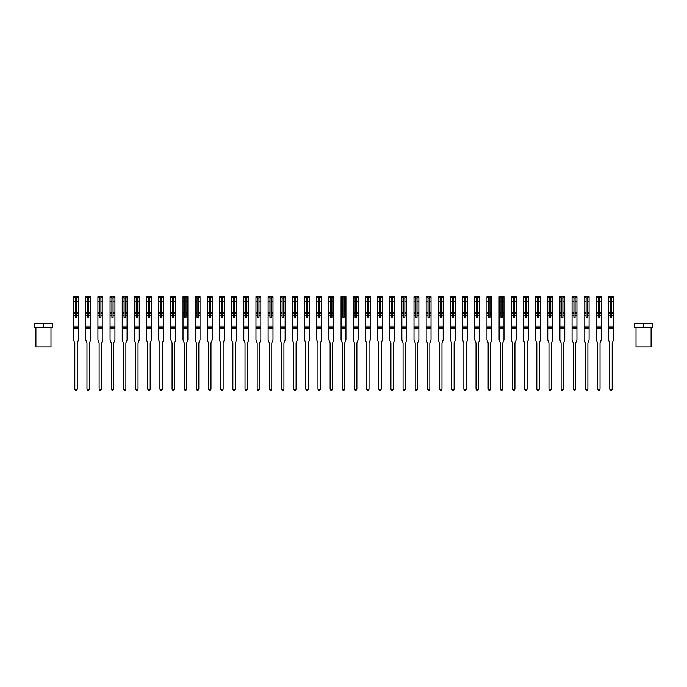 <?xml version="1.0" encoding="UTF-8"?>
<svg xmlns="http://www.w3.org/2000/svg" width="687" height="687" viewBox="0 0 687 687"><rect width="100%" height="100%" fill="white"/><g stroke="black" fill="none" stroke-linecap="round" stroke-linejoin="round"><path stroke-width="1.03" d="M76.609 312.954L76.609 296.69L75.441 296.69L75.441 297.737L73.595 297.737L73.595 296.569L78.438 296.569L78.455 312.954L76.609 312.954L76.609 317.291A0.584 0.584 0 0 1 76.025 317.875A0.584 0.584 0 0 1 75.441 317.291L75.441 312.954L73.595 312.954L73.595 340.048L74.737 342.89A0.97 0.97 0 0 1 74.814 343.26L74.814 389.168L77.245 389.168L77.245 343.26A0.97 0.97 0 0 1 77.313 342.89L78.455 340.048L78.455 328.18L73.595 328.18M73.595 297.737L73.595 312.954M78.455 312.954L78.455 328.18M75.441 297.737L75.441 312.954M75.441 298.089L76.609 298.089M77.245 389.168L76.515 390.431L75.544 390.431L74.814 389.168M88.769 312.954L88.769 296.69L87.601 296.69L87.601 297.737L85.755 297.737L85.755 296.569L90.59 296.569L90.615 312.954L88.769 312.954L88.769 317.291A0.584 0.584 0 0 1 88.185 317.875A0.584 0.584 0 0 1 87.601 317.291L87.601 312.954L85.755 312.954L85.755 340.048L86.897 342.89A0.97 0.97 0 0 1 86.966 343.26L86.966 389.168L89.404 389.168L89.404 343.26A0.97 0.97 0 0 1 89.473 342.89L90.615 340.048L90.615 328.18L85.755 328.18M85.755 297.737L85.755 312.954M90.615 312.954L90.615 328.18M87.601 297.737L87.601 312.954M87.601 298.089L88.769 298.089M89.404 389.168L88.675 390.431L87.696 390.431L86.966 389.168M100.929 312.954L100.929 296.69L99.761 296.69L99.761 297.737L97.915 297.737L97.915 296.569L102.775 296.569L102.775 312.954L100.929 312.954L100.929 317.291A0.584 0.584 0 0 1 100.345 317.875A0.584 0.584 0 0 1 99.761 317.291L99.761 312.954L97.915 312.954L97.915 340.048L99.057 342.89A0.97 0.97 0 0 1 99.126 343.26L99.126 389.168L101.556 389.168L101.556 343.26A0.97 0.97 0 0 1 101.633 342.89L102.775 340.048L102.775 328.18L97.915 328.18M97.915 297.737L97.915 312.954M102.775 312.954L102.775 328.18M99.761 297.737L99.761 312.954M99.761 298.089L100.929 298.089M101.556 389.168L100.826 390.431L99.855 390.431L99.126 389.168M113.08 312.954L113.08 296.69L111.921 296.69L111.921 297.737L110.066 297.737L110.066 296.569L114.935 296.569L114.935 312.954L113.08 312.954L113.08 317.291A0.584 0.584 0 0 1 112.505 317.875A0.584 0.584 0 0 1 111.921 317.291L111.921 312.954L110.066 312.954L110.066 340.048L111.217 342.89A0.97 0.97 0 0 1 111.285 343.26L111.285 389.168L113.716 389.168L113.716 343.26A0.97 0.97 0 0 1 113.784 342.89L114.935 340.048L114.935 328.18L110.066 328.18M110.066 297.737L110.066 312.954M114.935 312.954L114.935 328.18M111.921 297.737L111.921 312.954M111.921 298.089L113.08 298.089M113.716 389.168L112.986 390.431L112.015 390.431L111.285 389.168M125.24 312.954L125.24 296.69L124.072 296.69L124.072 297.737L122.226 297.737L122.226 296.569L127.086 296.569L127.086 312.954L125.24 312.954L125.24 317.291A0.584 0.584 0 0 1 124.656 317.875A0.584 0.584 0 0 1 124.072 317.291L124.072 312.954L122.226 312.954L122.226 340.048L123.377 342.89A0.97 0.97 0 0 1 123.445 343.26L123.445 389.168L125.876 389.168L125.876 343.26A0.97 0.97 0 0 1 125.944 342.89L127.086 340.048L127.086 328.18L122.226 328.18M122.226 297.737L122.226 312.954M127.086 312.954L127.086 328.18M124.072 297.737L124.072 312.954M124.072 298.089L125.24 298.089M125.876 389.168L125.146 390.431L124.175 390.431L123.445 389.168M50.984 327.407L50.984 346.858L35.904 346.858L35.904 327.407M43.444 327.407L34.35 327.407L34.35 323.508L43.444 323.508L43.444 327.407L52.538 327.407L52.538 323.508L43.444 323.508M651.096 327.407L651.096 346.858L636.016 346.858L636.016 327.407M652.65 327.407L634.462 327.407L634.462 323.508L652.65 323.508L652.65 327.407M643.556 327.407L643.556 323.508M137.4 312.954L137.4 296.69L136.232 296.69L136.232 297.737L134.386 297.737L134.386 296.569L139.246 296.569L139.246 312.954L137.4 312.954L137.4 317.291A0.584 0.584 0 0 1 136.816 317.875A0.584 0.584 0 0 1 136.232 317.291L136.232 312.954L134.386 312.954L134.386 340.048L135.528 342.89A0.97 0.97 0 0 1 135.597 343.26L135.597 389.168L138.035 389.168L138.035 343.26A0.97 0.97 0 0 1 138.104 342.89L139.246 340.048L139.246 328.18L134.386 328.18M134.386 297.737L134.386 312.954M139.246 312.954L139.246 328.18M136.232 297.737L136.232 312.954M136.232 298.089L137.4 298.089M138.035 389.168L137.306 390.431L136.327 390.431L135.597 389.168M149.56 312.954L149.56 296.69L148.392 296.69L148.392 297.737L146.546 297.737L146.546 296.569L151.38 296.569L151.406 312.954L149.56 312.954L149.56 317.291A0.584 0.584 0 0 1 148.976 317.875A0.584 0.584 0 0 1 148.392 317.291L148.392 312.954L146.546 312.954L146.546 340.048L147.688 342.89A0.97 0.97 0 0 1 147.757 343.26L147.757 389.168L150.187 389.168L150.187 343.26A0.97 0.97 0 0 1 150.264 342.89L151.406 340.048L151.406 328.18L146.546 328.18M146.546 297.737L146.546 312.954M151.406 312.954L151.406 328.18M148.392 297.737L148.392 312.954M148.392 298.089L149.56 298.089M150.187 389.168L149.457 390.431L148.486 390.431L147.757 389.168M161.72 312.954L161.72 296.69L160.552 296.69L160.552 297.737L158.697 297.737L158.697 296.569L163.54 296.569L163.566 312.954L161.72 312.954L161.72 317.291A0.584 0.584 0 0 1 161.136 317.875A0.584 0.584 0 0 1 160.552 317.291L160.552 312.954L158.697 312.954L158.697 340.048L159.848 342.89A0.97 0.97 0 0 1 159.916 343.26L159.916 389.168L162.347 389.168L162.347 343.26A0.97 0.97 0 0 1 162.415 342.89L163.566 340.048L163.566 328.18L158.697 328.18M158.697 297.737L158.697 312.954M163.566 312.954L163.566 328.18M160.552 297.737L160.552 312.954M160.552 298.089L161.72 298.089M162.347 389.168L161.617 390.431L160.646 390.431L159.916 389.168M173.871 312.954L173.871 296.69L172.703 296.69L172.703 297.737L170.857 297.737L170.857 296.569L175.7 296.569L175.717 312.954L173.871 312.954L173.871 317.291A0.584 0.584 0 0 1 173.287 317.875A0.584 0.584 0 0 1 172.703 317.291L172.703 312.954L170.857 312.954L170.857 340.048L172.008 342.89A0.97 0.97 0 0 1 172.076 343.26L172.076 389.168L174.507 389.168L174.507 343.26A0.97 0.97 0 0 1 174.575 342.89L175.717 340.048L175.717 328.18L170.857 328.18M170.857 297.737L170.857 312.954M175.717 312.954L175.717 328.18M172.703 297.737L172.703 312.954M172.703 298.089L173.871 298.089M174.507 389.168L173.777 390.431L172.806 390.431L172.076 389.168M186.031 312.954L186.031 296.69L184.863 296.69L184.863 297.737L183.017 297.737L183.017 296.569L187.877 296.569L187.877 312.954L186.031 312.954L186.031 317.291A0.584 0.584 0 0 1 185.447 317.875A0.584 0.584 0 0 1 184.863 317.291L184.863 312.954L183.017 312.954L183.017 340.048L184.159 342.89A0.97 0.97 0 0 1 184.236 343.26L184.236 389.168L186.666 389.168L186.666 343.26A0.97 0.97 0 0 1 186.735 342.89L187.877 340.048L187.877 328.18L183.017 328.18M183.017 297.737L183.017 312.954M187.877 312.954L187.877 328.18M184.863 297.737L184.863 312.954M184.863 298.089L186.031 298.089M186.666 389.168L185.937 390.431L184.958 390.431L184.236 389.168M198.191 312.954L198.191 296.69L197.023 296.69L197.023 297.737L195.177 297.737L195.177 296.569L200.037 296.569L200.037 312.954L198.191 312.954L198.191 317.291A0.584 0.584 0 0 1 197.607 317.875A0.584 0.584 0 0 1 197.023 317.291L197.023 312.954L195.177 312.954L195.177 340.048L196.319 342.89A0.97 0.97 0 0 1 196.388 343.26L196.388 389.168L198.818 389.168L198.818 343.26A0.97 0.97 0 0 1 198.895 342.89L200.037 340.048L200.037 328.18L195.177 328.18M195.177 297.737L195.177 312.954M200.037 312.954L200.037 328.18M197.023 297.737L197.023 312.954M197.023 298.089L198.191 298.089M198.818 389.168L198.088 390.431L197.117 390.431L196.388 389.168M210.351 312.954L210.351 296.69L209.183 296.69L209.183 297.737L207.328 297.737L207.328 296.569L212.197 296.569L212.197 312.954L210.351 312.954L210.351 317.291A0.584 0.584 0 0 1 209.767 317.875A0.584 0.584 0 0 1 209.183 317.291L209.183 312.954L207.328 312.954L207.328 340.048L208.479 342.89A0.97 0.97 0 0 1 208.547 343.26L208.547 389.168L210.978 389.168L210.978 343.26A0.97 0.97 0 0 1 211.046 342.89L212.197 340.048L212.197 328.18L207.328 328.18M207.328 297.737L207.328 312.954M212.197 312.954L212.197 328.18M209.183 297.737L209.183 312.954M209.183 298.089L210.351 298.089M210.978 389.168L210.248 390.431L209.277 390.431L208.547 389.168M222.502 312.954L222.502 296.69L221.334 296.69L221.334 297.737L219.488 297.737L219.488 296.569L224.331 296.569L224.357 312.954L222.502 312.954L222.502 317.291A0.584 0.584 0 0 1 221.918 317.875A0.584 0.584 0 0 1 221.334 317.291L221.334 312.954L219.488 312.954L219.488 340.048L220.639 342.89A0.97 0.97 0 0 1 220.707 343.26L220.707 389.168L223.138 389.168L223.138 343.26A0.97 0.97 0 0 1 223.206 342.89L224.357 340.048L224.357 328.18L219.488 328.18M219.488 297.737L219.488 312.954M224.357 312.954L224.357 328.18M221.334 297.737L221.334 312.954M221.334 298.089L222.502 298.089M223.138 389.168L222.408 390.431L221.437 390.431L220.707 389.168M234.662 312.954L234.662 296.69L233.494 296.69L233.494 297.737L231.648 297.737L231.648 296.569L236.483 296.569L236.508 312.954L234.662 312.954L234.662 317.291A0.584 0.584 0 0 1 234.078 317.875A0.584 0.584 0 0 1 233.494 317.291L233.494 312.954L231.648 312.954L231.648 340.048L232.79 342.89A0.97 0.97 0 0 1 232.867 343.26L232.867 389.168L235.298 389.168L235.298 343.26A0.97 0.97 0 0 1 235.366 342.89L236.508 340.048L236.508 328.18L231.648 328.18M231.648 297.737L231.648 312.954M236.508 312.954L236.508 328.18M233.494 297.737L233.494 312.954M233.494 298.089L234.662 298.089M235.298 389.168L234.568 390.431L233.597 390.431L232.867 389.168M246.822 312.954L246.822 296.69L245.654 296.69L245.654 297.737L243.808 297.737L243.808 296.569L248.642 296.569L248.668 312.954L246.822 312.954L246.822 317.291A0.584 0.584 0 0 1 246.238 317.875A0.584 0.584 0 0 1 245.654 317.291L245.654 312.954L243.808 312.954L243.808 340.048L244.95 342.89A0.97 0.97 0 0 1 245.019 343.26L245.019 389.168L247.449 389.168L247.449 343.26A0.97 0.97 0 0 1 247.526 342.89L248.668 340.048L248.668 328.18L243.808 328.18M243.808 297.737L243.808 312.954M248.668 312.954L248.668 328.18M245.654 297.737L245.654 312.954M245.654 298.089L246.822 298.089M247.449 389.168L246.727 390.431L245.748 390.431L245.019 389.168M258.982 312.954L258.982 296.69L257.814 296.69L257.814 297.737L255.968 297.737L255.968 296.569L260.828 296.569L260.828 312.954L258.982 312.954L258.982 317.291A0.584 0.584 0 0 1 258.398 317.875A0.584 0.584 0 0 1 257.814 317.291L257.814 312.954L255.968 312.954L255.968 340.048L257.11 342.89A0.97 0.97 0 0 1 257.178 343.26L257.178 389.168L259.609 389.168L259.609 343.26A0.97 0.97 0 0 1 259.677 342.89L260.828 340.048L260.828 328.18L255.968 328.18M255.968 297.737L255.968 312.954M260.828 312.954L260.828 328.18M257.814 297.737L257.814 312.954M257.814 298.089L258.982 298.089M259.609 389.168L258.879 390.431L257.908 390.431L257.178 389.168M271.133 312.954L271.133 296.69L269.965 296.69L269.965 297.737L268.119 297.737L268.119 296.569L272.988 296.569L272.988 312.954L271.133 312.954L271.133 317.291A0.584 0.584 0 0 1 270.549 317.875A0.584 0.584 0 0 1 269.965 317.291L269.965 312.954L268.119 312.954L268.119 340.048L269.27 342.89A0.97 0.97 0 0 1 269.338 343.26L269.338 389.168L271.769 389.168L271.769 343.26A0.97 0.97 0 0 1 271.837 342.89L272.988 340.048L272.988 328.18L268.119 328.18M268.119 297.737L268.119 312.954M272.988 312.954L272.988 328.18M269.965 297.737L269.965 312.954M269.965 298.089L271.133 298.089M271.769 389.168L271.039 390.431L270.068 390.431L269.338 389.168M283.293 312.954L283.293 296.69L282.125 296.69L282.125 297.737L280.279 297.737L280.279 296.569L285.139 296.569L285.139 312.954L283.293 312.954L283.293 317.291A0.584 0.584 0 0 1 282.709 317.875A0.584 0.584 0 0 1 282.125 317.291L282.125 312.954L280.279 312.954L280.279 340.048L281.421 342.89A0.97 0.97 0 0 1 281.498 343.26L281.498 389.168L283.929 389.168L283.929 343.26A0.97 0.97 0 0 1 283.997 342.89L285.139 340.048L285.139 328.18L280.279 328.18M280.279 297.737L280.279 312.954M285.139 312.954L285.139 328.18M282.125 297.737L282.125 312.954M282.125 298.089L283.293 298.089M283.929 389.168L283.199 390.431L282.228 390.431L281.498 389.168M295.453 312.954L295.453 296.69L294.285 296.69L294.285 297.737L292.439 297.737L292.439 296.569L297.299 296.569L297.299 312.954L295.453 312.954L295.453 317.291A0.584 0.584 0 0 1 294.869 317.875A0.584 0.584 0 0 1 294.285 317.291L294.285 312.954L292.439 312.954L292.439 340.048L293.581 342.89A0.97 0.97 0 0 1 293.65 343.26L293.65 389.168L296.088 389.168L296.088 343.26A0.97 0.97 0 0 1 296.157 342.89L297.299 340.048L297.299 328.18L292.439 328.18M292.439 297.737L292.439 312.954M297.299 312.954L297.299 328.18M294.285 297.737L294.285 312.954M294.285 298.089L295.453 298.089M296.088 389.168L295.358 390.431L294.38 390.431L293.65 389.168M307.613 312.954L307.613 296.69L306.445 296.69L306.445 297.737L304.599 297.737L304.599 296.569L309.433 296.569L309.459 312.954L307.613 312.954L307.613 317.291A0.584 0.584 0 0 1 307.029 317.875A0.584 0.584 0 0 1 306.445 317.291L306.445 312.954L304.599 312.954L304.599 340.048L305.741 342.89A0.97 0.97 0 0 1 305.809 343.26L305.809 389.168L308.24 389.168L308.24 343.26A0.97 0.97 0 0 1 308.308 342.89L309.459 340.048L309.459 328.18L304.599 328.18M304.599 297.737L304.599 312.954M309.459 312.954L309.459 328.18M306.445 297.737L306.445 312.954M306.445 298.089L307.613 298.089M308.24 389.168L307.51 390.431L306.539 390.431L305.809 389.168M319.764 312.954L319.764 296.69L318.605 296.69L318.605 297.737L316.75 297.737L316.75 296.569L321.593 296.569L321.619 312.954L319.764 312.954L319.764 317.291A0.584 0.584 0 0 1 319.18 317.875A0.584 0.584 0 0 1 318.605 317.291L318.605 312.954L316.75 312.954L316.75 340.048L317.901 342.89A0.97 0.97 0 0 1 317.969 343.26L317.969 389.168L320.4 389.168L320.4 343.26A0.97 0.97 0 0 1 320.468 342.89L321.619 340.048L321.619 328.18L316.75 328.18M316.75 297.737L316.75 312.954M321.619 312.954L321.619 328.18M318.605 297.737L318.605 312.954M318.605 298.089L319.764 298.089M320.4 389.168L319.67 390.431L318.699 390.431L317.969 389.168M331.924 312.954L331.924 296.69L330.756 296.69L330.756 297.737L328.91 297.737L328.91 296.569L333.753 296.569L333.77 312.954L331.924 312.954L331.924 317.291A0.584 0.584 0 0 1 331.34 317.875A0.584 0.584 0 0 1 330.756 317.291L330.756 312.954L328.91 312.954L328.91 340.048L330.052 342.89A0.97 0.97 0 0 1 330.129 343.26L330.129 389.168L332.56 389.168L332.56 343.26A0.97 0.97 0 0 1 332.628 342.89L333.77 340.048L333.77 328.18L328.91 328.18M328.91 297.737L328.91 312.954M333.77 312.954L333.77 328.18M330.756 297.737L330.756 312.954M330.756 298.089L331.924 298.089M332.56 389.168L331.83 390.431L330.859 390.431L330.129 389.168M344.084 312.954L344.084 296.69L342.916 296.69L342.916 297.737L341.07 297.737L341.07 296.569L345.93 296.569L345.93 312.954L344.084 312.954L344.084 317.291A0.584 0.584 0 0 1 343.5 317.875A0.584 0.584 0 0 1 342.916 317.291L342.916 312.954L341.07 312.954L341.07 340.048L342.212 342.89A0.97 0.97 0 0 1 342.281 343.26L342.281 389.168L344.719 389.168L344.719 343.26A0.97 0.97 0 0 1 344.788 342.89L345.93 340.048L345.93 328.18L341.07 328.18M341.07 297.737L341.07 312.954M345.93 312.954L345.93 328.18M342.916 297.737L342.916 312.954M342.916 298.089L344.084 298.089M344.719 389.168L343.989 390.431L343.011 390.431L342.281 389.168M356.244 312.954L356.244 296.69L355.076 296.69L355.076 297.737L353.23 297.737L353.23 296.569L358.09 296.569L358.09 312.954L356.244 312.954L356.244 317.291A0.584 0.584 0 0 1 355.66 317.875A0.584 0.584 0 0 1 355.076 317.291L355.076 312.954L353.23 312.954L353.23 340.048L354.372 342.89A0.97 0.97 0 0 1 354.44 343.26L354.44 389.168L356.871 389.168L356.871 343.26A0.97 0.97 0 0 1 356.948 342.89L358.09 340.048L358.09 328.18L353.23 328.18M353.23 297.737L353.23 312.954M358.09 312.954L358.09 328.18M355.076 297.737L355.076 312.954M355.076 298.089L356.244 298.089M356.871 389.168L356.141 390.431L355.17 390.431L354.44 389.168M368.395 312.954L368.395 296.69L367.236 296.69L367.236 297.737L365.381 297.737L365.381 296.569L370.25 296.569L370.25 312.954L368.395 312.954L368.395 317.291A0.584 0.584 0 0 1 367.82 317.875A0.584 0.584 0 0 1 367.236 317.291L367.236 312.954L365.381 312.954L365.381 340.048L366.532 342.89A0.97 0.97 0 0 1 366.6 343.26L366.6 389.168L369.031 389.168L369.031 343.26A0.97 0.97 0 0 1 369.099 342.89L370.25 340.048L370.25 328.18L365.381 328.18M365.381 297.737L365.381 312.954M370.25 312.954L370.25 328.18M367.236 297.737L367.236 312.954M367.236 298.089L368.395 298.089M369.031 389.168L368.301 390.431L367.33 390.431L366.6 389.168M380.555 312.954L380.555 296.69L379.387 296.69L379.387 297.737L377.541 297.737L377.541 296.569L382.384 296.569L382.401 312.954L380.555 312.954L380.555 317.291A0.584 0.584 0 0 1 379.971 317.875A0.584 0.584 0 0 1 379.387 317.291L379.387 312.954L377.541 312.954L377.541 340.048L378.692 342.89A0.97 0.97 0 0 1 378.76 343.26L378.76 389.168L381.191 389.168L381.191 343.26A0.97 0.97 0 0 1 381.259 342.89L382.401 340.048L382.401 328.18L377.541 328.18M377.541 297.737L377.541 312.954M382.401 312.954L382.401 328.18M379.387 297.737L379.387 312.954M379.387 298.089L380.555 298.089M381.191 389.168L380.461 390.431L379.49 390.431L378.76 389.168M392.715 312.954L392.715 296.69L391.547 296.69L391.547 297.737L389.701 297.737L389.701 296.569L394.536 296.569L394.561 312.954L392.715 312.954L392.715 317.291A0.584 0.584 0 0 1 392.131 317.875A0.584 0.584 0 0 1 391.547 317.291L391.547 312.954L389.701 312.954L389.701 340.048L390.843 342.89A0.97 0.97 0 0 1 390.912 343.26L390.912 389.168L393.35 389.168L393.35 343.26A0.97 0.97 0 0 1 393.419 342.89L394.561 340.048L394.561 328.18L389.701 328.18M389.701 297.737L389.701 312.954M394.561 312.954L394.561 328.18M391.547 297.737L391.547 312.954M391.547 298.089L392.715 298.089M393.35 389.168L392.62 390.431L391.642 390.431L390.912 389.168M404.875 312.954L404.875 296.69L403.707 296.69L403.707 297.737L401.861 297.737L401.861 296.569L406.695 296.569L406.721 312.954L404.875 312.954L404.875 317.291A0.584 0.584 0 0 1 404.291 317.875A0.584 0.584 0 0 1 403.707 317.291L403.707 312.954L401.861 312.954L401.861 340.048L403.003 342.89A0.97 0.97 0 0 1 403.071 343.26L403.071 389.168L405.502 389.168L405.502 343.26A0.97 0.97 0 0 1 405.579 342.89L406.721 340.048L406.721 328.18L401.861 328.18M401.861 297.737L401.861 312.954M406.721 312.954L406.721 328.18M403.707 297.737L403.707 312.954M403.707 298.089L404.875 298.089M405.502 389.168L404.772 390.431L403.801 390.431L403.071 389.168M417.035 312.954L417.035 296.69L415.867 296.69L415.867 297.737L414.012 297.737L414.012 296.569L418.881 296.569L418.881 312.954L417.035 312.954L417.035 317.291A0.584 0.584 0 0 1 416.451 317.875A0.584 0.584 0 0 1 415.867 317.291L415.867 312.954L414.012 312.954L414.012 340.048L415.163 342.89A0.97 0.97 0 0 1 415.231 343.26L415.231 389.168L417.662 389.168L417.662 343.26A0.97 0.97 0 0 1 417.73 342.89L418.881 340.048L418.881 328.18L414.012 328.18M414.012 297.737L414.012 312.954M418.881 312.954L418.881 328.18M415.867 297.737L415.867 312.954M415.867 298.089L417.035 298.089M417.662 389.168L416.932 390.431L415.961 390.431L415.231 389.168M429.186 312.954L429.186 296.69L428.018 296.69L428.018 297.737L426.172 297.737L426.172 296.569L431.032 296.569L431.032 312.954L429.186 312.954L429.186 317.291A0.584 0.584 0 0 1 428.602 317.875A0.584 0.584 0 0 1 428.018 317.291L428.018 312.954L426.172 312.954L426.172 340.048L427.323 342.89A0.97 0.97 0 0 1 427.391 343.26L427.391 389.168L429.822 389.168L429.822 343.26A0.97 0.97 0 0 1 429.89 342.89L431.032 340.048L431.032 328.18L426.172 328.18M426.172 297.737L426.172 312.954M431.032 312.954L431.032 328.18M428.018 297.737L428.018 312.954M428.018 298.089L429.186 298.089M429.822 389.168L429.092 390.431L428.121 390.431L427.391 389.168M441.346 312.954L441.346 296.69L440.178 296.69L440.178 297.737L438.332 297.737L438.332 296.569L443.192 296.569L443.192 312.954L441.346 312.954L441.346 317.291A0.584 0.584 0 0 1 440.762 317.875A0.584 0.584 0 0 1 440.178 317.291L440.178 312.954L438.332 312.954L438.332 340.048L439.474 342.89A0.97 0.97 0 0 1 439.551 343.26L439.551 389.168L441.981 389.168L441.981 343.26A0.97 0.97 0 0 1 442.05 342.89L443.192 340.048L443.192 328.18L438.332 328.18M438.332 297.737L438.332 312.954M443.192 312.954L443.192 328.18M440.178 297.737L440.178 312.954M440.178 298.089L441.346 298.089M441.981 389.168L441.252 390.431L440.273 390.431L439.551 389.168M453.506 312.954L453.506 296.69L452.338 296.69L452.338 297.737L450.492 297.737L450.492 296.569L455.352 296.569L455.352 312.954L453.506 312.954L453.506 317.291A0.584 0.584 0 0 1 452.922 317.875A0.584 0.584 0 0 1 452.338 317.291L452.338 312.954L450.492 312.954L450.492 340.048L451.634 342.89A0.97 0.97 0 0 1 451.702 343.26L451.702 389.168L454.133 389.168L454.133 343.26A0.97 0.97 0 0 1 454.21 342.89L455.352 340.048L455.352 328.18L450.492 328.18M450.492 297.737L450.492 312.954M455.352 312.954L455.352 328.18M452.338 297.737L452.338 312.954M452.338 298.089L453.506 298.089M454.133 389.168L453.403 390.431L452.432 390.431L451.702 389.168M465.666 312.954L465.666 296.69L464.498 296.69L464.498 297.737L462.643 297.737L462.643 296.569L467.486 296.569L467.512 312.954L465.666 312.954L465.666 317.291A0.584 0.584 0 0 1 465.082 317.875A0.584 0.584 0 0 1 464.498 317.291L464.498 312.954L462.643 312.954L462.643 340.048L463.794 342.89A0.97 0.97 0 0 1 463.862 343.26L463.862 389.168L466.293 389.168L466.293 343.26A0.97 0.97 0 0 1 466.361 342.89L467.512 340.048L467.512 328.18L462.643 328.18M462.643 297.737L462.643 312.954M467.512 312.954L467.512 328.18M464.498 297.737L464.498 312.954M464.498 298.089L465.666 298.089M466.293 389.168L465.563 390.431L464.592 390.431L463.862 389.168M477.817 312.954L477.817 296.69L476.649 296.69L476.649 297.737L474.803 297.737L474.803 296.569L479.646 296.569L479.672 312.954L477.817 312.954L477.817 317.291A0.584 0.584 0 0 1 477.233 317.875A0.584 0.584 0 0 1 476.649 317.291L476.649 312.954L474.803 312.954L474.803 340.048L475.954 342.89A0.97 0.97 0 0 1 476.022 343.26L476.022 389.168L478.453 389.168L478.453 343.26A0.97 0.97 0 0 1 478.521 342.89L479.672 340.048L479.672 328.18L474.803 328.18M474.803 297.737L474.803 312.954M479.672 312.954L479.672 328.18M476.649 297.737L476.649 312.954M476.649 298.089L477.817 298.089M478.453 389.168L477.723 390.431L476.752 390.431L476.022 389.168M489.977 312.954L489.977 296.69L488.809 296.69L488.809 297.737L486.963 297.737L486.963 296.569L491.798 296.569L491.823 312.954L489.977 312.954L489.977 317.291A0.584 0.584 0 0 1 489.393 317.875A0.584 0.584 0 0 1 488.809 317.291L488.809 312.954L486.963 312.954L486.963 340.048L488.105 342.89A0.97 0.97 0 0 1 488.182 343.26L488.182 389.168L490.612 389.168L490.612 343.26A0.97 0.97 0 0 1 490.681 342.89L491.823 340.048L491.823 328.18L486.963 328.18M486.963 297.737L486.963 312.954M491.823 312.954L491.823 328.18M488.809 297.737L488.809 312.954M488.809 298.089L489.977 298.089M490.612 389.168L489.883 390.431L488.912 390.431L488.182 389.168M502.137 312.954L502.137 296.69L500.969 296.69L500.969 297.737L499.123 297.737L499.123 296.569L503.983 296.569L503.983 312.954L502.137 312.954L502.137 317.291A0.584 0.584 0 0 1 501.553 317.875A0.584 0.584 0 0 1 500.969 317.291L500.969 312.954L499.123 312.954L499.123 340.048L500.265 342.89A0.97 0.97 0 0 1 500.334 343.26L500.334 389.168L502.764 389.168L502.764 343.26A0.97 0.97 0 0 1 502.841 342.89L503.983 340.048L503.983 328.18L499.123 328.18M499.123 297.737L499.123 312.954M503.983 312.954L503.983 328.18M500.969 297.737L500.969 312.954M500.969 298.089L502.137 298.089M502.764 389.168L502.042 390.431L501.063 390.431L500.334 389.168M514.297 312.954L514.297 296.69L513.129 296.69L513.129 297.737L511.283 297.737L511.283 296.569L516.143 296.569L516.143 312.954L514.297 312.954L514.297 317.291A0.584 0.584 0 0 1 513.713 317.875A0.584 0.584 0 0 1 513.129 317.291L513.129 312.954L511.283 312.954L511.283 340.048L512.425 342.89A0.97 0.97 0 0 1 512.493 343.26L512.493 389.168L514.924 389.168L514.924 343.26A0.97 0.97 0 0 1 514.992 342.89L516.143 340.048L516.143 328.18L511.283 328.18M511.283 297.737L511.283 312.954M516.143 312.954L516.143 328.18M513.129 297.737L513.129 312.954M513.129 298.089L514.297 298.089M514.924 389.168L514.194 390.431L513.223 390.431L512.493 389.168M526.448 312.954L526.448 296.69L525.28 296.69L525.28 297.737L523.434 297.737L523.434 296.569L528.303 296.569L528.303 312.954L526.448 312.954L526.448 317.291A0.584 0.584 0 0 1 525.864 317.875A0.584 0.584 0 0 1 525.28 317.291L525.28 312.954L523.434 312.954L523.434 340.048L524.585 342.89A0.97 0.97 0 0 1 524.653 343.26L524.653 389.168L527.084 389.168L527.084 343.26A0.97 0.97 0 0 1 527.152 342.89L528.303 340.048L528.303 328.18L523.434 328.18M523.434 297.737L523.434 312.954M528.303 312.954L528.303 328.18M525.28 297.737L525.28 312.954M525.28 298.089L526.448 298.089M527.084 389.168L526.354 390.431L525.383 390.431L524.653 389.168M538.608 312.954L538.608 296.69L537.44 296.69L537.44 297.737L535.594 297.737L535.594 296.569L540.437 296.569L540.454 312.954L538.608 312.954L538.608 317.291A0.584 0.584 0 0 1 538.024 317.875A0.584 0.584 0 0 1 537.44 317.291L537.44 312.954L535.594 312.954L535.594 340.048L536.736 342.89A0.97 0.97 0 0 1 536.813 343.26L536.813 389.168L539.243 389.168L539.243 343.26A0.97 0.97 0 0 1 539.312 342.89L540.454 340.048L540.454 328.18L535.594 328.18M535.594 297.737L535.594 312.954M540.454 312.954L540.454 328.18M537.44 297.737L537.44 312.954M537.44 298.089L538.608 298.089M539.243 389.168L538.514 390.431L537.543 390.431L536.813 389.168M550.768 312.954L550.768 296.69L549.6 296.69L549.6 297.737L547.754 297.737L547.754 296.569L552.588 296.569L552.614 312.954L550.768 312.954L550.768 317.291A0.584 0.584 0 0 1 550.184 317.875A0.584 0.584 0 0 1 549.6 317.291L549.6 312.954L547.754 312.954L547.754 340.048L548.896 342.89A0.97 0.97 0 0 1 548.965 343.26L548.965 389.168L551.403 389.168L551.403 343.26A0.97 0.97 0 0 1 551.472 342.89L552.614 340.048L552.614 328.18L547.754 328.18M547.754 297.737L547.754 312.954M552.614 312.954L552.614 328.18M549.6 297.737L549.6 312.954M549.6 298.089L550.768 298.089M551.403 389.168L550.673 390.431L549.694 390.431L548.965 389.168M562.928 312.954L562.928 296.69L561.76 296.69L561.76 297.737L559.914 297.737L559.914 296.569L564.748 296.569L564.774 312.954L562.928 312.954L562.928 317.291A0.584 0.584 0 0 1 562.344 317.875A0.584 0.584 0 0 1 561.76 317.291L561.76 312.954L559.914 312.954L559.914 340.048L561.056 342.89A0.97 0.97 0 0 1 561.124 343.26L561.124 389.168L563.555 389.168L563.555 343.26A0.97 0.97 0 0 1 563.623 342.89L564.774 340.048L564.774 328.18L559.914 328.18M559.914 297.737L559.914 312.954M564.774 312.954L564.774 328.18M561.76 297.737L561.76 312.954M561.76 298.089L562.928 298.089M563.555 389.168L562.825 390.431L561.854 390.431L561.124 389.168M575.079 312.954L575.079 296.69L573.92 296.69L573.92 297.737L572.065 297.737L572.065 296.569L576.934 296.569L576.934 312.954L575.079 312.954L575.079 317.291A0.584 0.584 0 0 1 574.495 317.875A0.584 0.584 0 0 1 573.92 317.291L573.92 312.954L572.065 312.954L572.065 340.048L573.216 342.89A0.97 0.97 0 0 1 573.284 343.26L573.284 389.168L575.715 389.168L575.715 343.26A0.97 0.97 0 0 1 575.783 342.89L576.934 340.048L576.934 328.18L572.065 328.18M572.065 297.737L572.065 312.954M576.934 312.954L576.934 328.18M573.92 297.737L573.92 312.954M573.92 298.089L575.079 298.089M575.715 389.168L574.985 390.431L574.014 390.431L573.284 389.168M587.239 312.954L587.239 296.69L586.071 296.69L586.071 297.737L584.225 297.737L584.225 296.569L589.085 296.569L589.085 312.954L587.239 312.954L587.239 317.291A0.584 0.584 0 0 1 586.655 317.875A0.584 0.584 0 0 1 586.071 317.291L586.071 312.954L584.225 312.954L584.225 340.048L585.367 342.89A0.97 0.97 0 0 1 585.444 343.26L585.444 389.168L587.874 389.168L587.874 343.26A0.97 0.97 0 0 1 587.943 342.89L589.085 340.048L589.085 328.18L584.225 328.18M584.225 297.737L584.225 312.954M589.085 312.954L589.085 328.18M586.071 297.737L586.071 312.954M586.071 298.089L587.239 298.089M587.874 389.168L587.145 390.431L586.174 390.431L585.444 389.168M599.399 312.954L599.399 296.69L598.231 296.69L598.231 297.737L596.385 297.737L596.385 296.569L601.245 296.569L601.245 312.954L599.399 312.954L599.399 317.291A0.584 0.584 0 0 1 598.815 317.875A0.584 0.584 0 0 1 598.231 317.291L598.231 312.954L596.385 312.954L596.385 340.048L597.527 342.89A0.97 0.97 0 0 1 597.596 343.26L597.596 389.168L600.034 389.168L600.034 343.26A0.97 0.97 0 0 1 600.103 342.89L601.245 340.048L601.245 328.18L596.385 328.18M596.385 297.737L596.385 312.954M601.245 312.954L601.245 328.18M598.231 297.737L598.231 312.954M598.231 298.089L599.399 298.089M600.034 389.168L599.304 390.431L598.325 390.431L597.596 389.168M611.559 312.954L611.559 296.69L610.391 296.69L610.391 297.737L608.545 297.737L608.545 296.569L613.405 296.569L613.405 312.954L611.559 312.954L611.559 317.291A0.584 0.584 0 0 1 610.975 317.875A0.584 0.584 0 0 1 610.391 317.291L610.391 312.954L608.545 312.954L608.545 340.048L609.687 342.89A0.97 0.97 0 0 1 609.755 343.26L609.755 389.168L612.186 389.168L612.186 343.26A0.97 0.97 0 0 1 612.263 342.89L613.405 340.048L613.405 328.18L608.545 328.18M608.545 297.737L608.545 312.954M613.405 312.954L613.405 328.18M610.391 297.737L610.391 312.954M610.391 298.089L611.559 298.089M612.186 389.168L611.456 390.431L610.485 390.431L609.755 389.168M75.441 301.705L73.595 301.705M75.441 315.711L73.595 315.711M78.455 326.136L73.595 326.136M78.455 315.711L76.609 315.711M75.441 313.512L73.595 313.512M78.455 313.512L76.609 313.512M78.455 301.705L76.609 301.705M78.455 297.737L76.609 297.737M78.455 327.63L73.595 327.63M87.601 301.705L85.755 301.705M87.601 315.711L85.755 315.711M90.615 326.136L85.755 326.136M90.615 315.711L88.769 315.711M87.601 313.512L85.755 313.512M90.615 313.512L88.769 313.512M90.615 301.705L88.769 301.705M90.615 297.737L88.769 297.737M90.615 327.63L85.755 327.63M99.761 301.705L97.915 301.705M99.761 315.711L97.915 315.711M102.775 326.136L97.915 326.136M102.775 315.711L100.929 315.711M99.761 313.512L97.915 313.512M102.775 313.512L100.929 313.512M102.775 301.705L100.929 301.705M102.775 297.737L100.929 297.737M102.775 327.63L97.915 327.63M111.921 301.705L110.066 301.705M111.921 315.711L110.066 315.711M114.935 326.136L110.066 326.136M114.935 315.711L113.08 315.711M111.921 313.512L110.066 313.512M114.935 313.512L113.08 313.512M114.935 301.705L113.08 301.705M114.935 297.737L113.08 297.737M114.935 327.63L110.066 327.63M124.072 301.705L122.226 301.705M124.072 315.711L122.226 315.711M127.086 326.136L122.226 326.136M127.086 315.711L125.24 315.711M124.072 313.512L122.226 313.512M127.086 313.512L125.24 313.512M127.086 301.705L125.24 301.705M127.086 297.737L125.24 297.737M127.086 327.63L122.226 327.63M136.232 301.705L134.386 301.705M136.232 315.711L134.386 315.711M139.246 326.136L134.386 326.136M139.246 315.711L137.4 315.711M136.232 313.512L134.386 313.512M139.246 313.512L137.4 313.512M139.246 301.705L137.4 301.705M139.246 297.737L137.4 297.737M139.246 327.63L134.386 327.63M148.392 301.705L146.546 301.705M148.392 315.711L146.546 315.711M151.406 326.136L146.546 326.136M151.406 315.711L149.56 315.711M148.392 313.512L146.546 313.512M151.406 313.512L149.56 313.512M151.406 301.705L149.56 301.705M151.406 297.737L149.56 297.737M151.406 327.63L146.546 327.63M160.552 301.705L158.697 301.705M160.552 315.711L158.697 315.711M163.566 326.136L158.697 326.136M163.566 315.711L161.72 315.711M160.552 313.512L158.697 313.512M163.566 313.512L161.72 313.512M163.566 301.705L161.72 301.705M163.566 297.737L161.72 297.737M163.566 327.63L158.697 327.63M172.703 301.705L170.857 301.705M172.703 315.711L170.857 315.711M175.717 326.136L170.857 326.136M175.717 315.711L173.871 315.711M172.703 313.512L170.857 313.512M175.717 313.512L173.871 313.512M175.717 301.705L173.871 301.705M175.717 297.737L173.871 297.737M175.717 327.63L170.857 327.63M184.863 301.705L183.017 301.705M184.863 315.711L183.017 315.711M187.877 326.136L183.017 326.136M187.877 315.711L186.031 315.711M184.863 313.512L183.017 313.512M187.877 313.512L186.031 313.512M187.877 301.705L186.031 301.705M187.877 297.737L186.031 297.737M187.877 327.63L183.017 327.63M197.023 301.705L195.177 301.705M197.023 315.711L195.177 315.711M200.037 326.136L195.177 326.136M200.037 315.711L198.191 315.711M197.023 313.512L195.177 313.512M200.037 313.512L198.191 313.512M200.037 301.705L198.191 301.705M200.037 297.737L198.191 297.737M200.037 327.63L195.177 327.63M209.183 301.705L207.328 301.705M209.183 315.711L207.328 315.711M212.197 326.136L207.328 326.136M212.197 315.711L210.351 315.711M209.183 313.512L207.328 313.512M212.197 313.512L210.351 313.512M212.197 301.705L210.351 301.705M212.197 297.737L210.351 297.737M212.197 327.63L207.328 327.63M221.334 301.705L219.488 301.705M221.334 315.711L219.488 315.711M224.357 326.136L219.488 326.136M224.357 315.711L222.502 315.711M221.334 313.512L219.488 313.512M224.357 313.512L222.502 313.512M224.357 301.705L222.502 301.705M224.357 297.737L222.502 297.737M224.357 327.63L219.488 327.63M233.494 301.705L231.648 301.705M233.494 315.711L231.648 315.711M236.508 326.136L231.648 326.136M236.508 315.711L234.662 315.711M233.494 313.512L231.648 313.512M236.508 313.512L234.662 313.512M236.508 301.705L234.662 301.705M236.508 297.737L234.662 297.737M236.508 327.63L231.648 327.63M245.654 301.705L243.808 301.705M245.654 315.711L243.808 315.711M248.668 326.136L243.808 326.136M248.668 315.711L246.822 315.711M245.654 313.512L243.808 313.512M248.668 313.512L246.822 313.512M248.668 301.705L246.822 301.705M248.668 297.737L246.822 297.737M248.668 327.63L243.808 327.63M257.814 301.705L255.968 301.705M257.814 315.711L255.968 315.711M260.828 326.136L255.968 326.136M260.828 315.711L258.982 315.711M257.814 313.512L255.968 313.512M260.828 313.512L258.982 313.512M260.828 301.705L258.982 301.705M260.828 297.737L258.982 297.737M260.828 327.63L255.968 327.63M269.965 301.705L268.119 301.705M269.965 315.711L268.119 315.711M272.988 326.136L268.119 326.136M272.988 315.711L271.133 315.711M269.965 313.512L268.119 313.512M272.988 313.512L271.133 313.512M272.988 301.705L271.133 301.705M272.988 297.737L271.133 297.737M272.988 327.63L268.119 327.63M282.125 301.705L280.279 301.705M282.125 315.711L280.279 315.711M285.139 326.136L280.279 326.136M285.139 315.711L283.293 315.711M282.125 313.512L280.279 313.512M285.139 313.512L283.293 313.512M285.139 301.705L283.293 301.705M285.139 297.737L283.293 297.737M285.139 327.63L280.279 327.63M294.285 301.705L292.439 301.705M294.285 315.711L292.439 315.711M297.299 326.136L292.439 326.136M297.299 315.711L295.453 315.711M294.285 313.512L292.439 313.512M297.299 313.512L295.453 313.512M297.299 301.705L295.453 301.705M297.299 297.737L295.453 297.737M297.299 327.63L292.439 327.63M306.445 301.705L304.599 301.705M306.445 315.711L304.599 315.711M309.459 326.136L304.599 326.136M309.459 315.711L307.613 315.711M306.445 313.512L304.599 313.512M309.459 313.512L307.613 313.512M309.459 301.705L307.613 301.705M309.459 297.737L307.613 297.737M309.459 327.63L304.599 327.63M318.605 301.705L316.75 301.705M318.605 315.711L316.75 315.711M321.619 326.136L316.75 326.136M321.619 315.711L319.764 315.711M318.605 313.512L316.75 313.512M321.619 313.512L319.764 313.512M321.619 301.705L319.764 301.705M321.619 297.737L319.764 297.737M321.619 327.63L316.75 327.63M330.756 301.705L328.91 301.705M330.756 315.711L328.91 315.711M333.77 326.136L328.91 326.136M333.77 315.711L331.924 315.711M330.756 313.512L328.91 313.512M333.77 313.512L331.924 313.512M333.77 301.705L331.924 301.705M333.77 297.737L331.924 297.737M333.77 327.63L328.91 327.63M342.916 301.705L341.07 301.705M342.916 315.711L341.07 315.711M345.93 326.136L341.07 326.136M345.93 315.711L344.084 315.711M342.916 313.512L341.07 313.512M345.93 313.512L344.084 313.512M345.93 301.705L344.084 301.705M345.93 297.737L344.084 297.737M345.93 327.63L341.07 327.63M355.076 301.705L353.23 301.705M355.076 315.711L353.23 315.711M358.09 326.136L353.23 326.136M358.09 315.711L356.244 315.711M355.076 313.512L353.23 313.512M358.09 313.512L356.244 313.512M358.09 301.705L356.244 301.705M358.09 297.737L356.244 297.737M358.09 327.63L353.23 327.63M367.236 301.705L365.381 301.705M367.236 315.711L365.381 315.711M370.25 326.136L365.381 326.136M370.25 315.711L368.395 315.711M367.236 313.512L365.381 313.512M370.25 313.512L368.395 313.512M370.25 301.705L368.395 301.705M370.25 297.737L368.395 297.737M370.25 327.63L365.381 327.63M379.387 301.705L377.541 301.705M379.387 315.711L377.541 315.711M382.401 326.136L377.541 326.136M382.401 315.711L380.555 315.711M379.387 313.512L377.541 313.512M382.401 313.512L380.555 313.512M382.401 301.705L380.555 301.705M382.401 297.737L380.555 297.737M382.401 327.63L377.541 327.63M391.547 301.705L389.701 301.705M391.547 315.711L389.701 315.711M394.561 326.136L389.701 326.136M394.561 315.711L392.715 315.711M391.547 313.512L389.701 313.512M394.561 313.512L392.715 313.512M394.561 301.705L392.715 301.705M394.561 297.737L392.715 297.737M394.561 327.63L389.701 327.63M403.707 301.705L401.861 301.705M403.707 315.711L401.861 315.711M406.721 326.136L401.861 326.136M406.721 315.711L404.875 315.711M403.707 313.512L401.861 313.512M406.721 313.512L404.875 313.512M406.721 301.705L404.875 301.705M406.721 297.737L404.875 297.737M406.721 327.63L401.861 327.63M415.867 301.705L414.012 301.705M415.867 315.711L414.012 315.711M418.881 326.136L414.012 326.136M418.881 315.711L417.035 315.711M415.867 313.512L414.012 313.512M418.881 313.512L417.035 313.512M418.881 301.705L417.035 301.705M418.881 297.737L417.035 297.737M418.881 327.63L414.012 327.63M428.018 301.705L426.172 301.705M428.018 315.711L426.172 315.711M431.032 326.136L426.172 326.136M431.032 315.711L429.186 315.711M428.018 313.512L426.172 313.512M431.032 313.512L429.186 313.512M431.032 301.705L429.186 301.705M431.032 297.737L429.186 297.737M431.032 327.63L426.172 327.63M440.178 301.705L438.332 301.705M440.178 315.711L438.332 315.711M443.192 326.136L438.332 326.136M443.192 315.711L441.346 315.711M440.178 313.512L438.332 313.512M443.192 313.512L441.346 313.512M443.192 301.705L441.346 301.705M443.192 297.737L441.346 297.737M443.192 327.63L438.332 327.63M452.338 301.705L450.492 301.705M452.338 315.711L450.492 315.711M455.352 326.136L450.492 326.136M455.352 315.711L453.506 315.711M452.338 313.512L450.492 313.512M455.352 313.512L453.506 313.512M455.352 301.705L453.506 301.705M455.352 297.737L453.506 297.737M455.352 327.63L450.492 327.63M464.498 301.705L462.643 301.705M464.498 315.711L462.643 315.711M467.512 326.136L462.643 326.136M467.512 315.711L465.666 315.711M464.498 313.512L462.643 313.512M467.512 313.512L465.666 313.512M467.512 301.705L465.666 301.705M467.512 297.737L465.666 297.737M467.512 327.63L462.643 327.63M476.649 301.705L474.803 301.705M476.649 315.711L474.803 315.711M479.672 326.136L474.803 326.136M479.672 315.711L477.817 315.711M476.649 313.512L474.803 313.512M479.672 313.512L477.817 313.512M479.672 301.705L477.817 301.705M479.672 297.737L477.817 297.737M479.672 327.63L474.803 327.63M488.809 301.705L486.963 301.705M488.809 315.711L486.963 315.711M491.823 326.136L486.963 326.136M491.823 315.711L489.977 315.711M488.809 313.512L486.963 313.512M491.823 313.512L489.977 313.512M491.823 301.705L489.977 301.705M491.823 297.737L489.977 297.737M491.823 327.63L486.963 327.63M500.969 301.705L499.123 301.705M500.969 315.711L499.123 315.711M503.983 326.136L499.123 326.136M503.983 315.711L502.137 315.711M500.969 313.512L499.123 313.512M503.983 313.512L502.137 313.512M503.983 301.705L502.137 301.705M503.983 297.737L502.137 297.737M503.983 327.63L499.123 327.63M513.129 301.705L511.283 301.705M513.129 315.711L511.283 315.711M516.143 326.136L511.283 326.136M516.143 315.711L514.297 315.711M513.129 313.512L511.283 313.512M516.143 313.512L514.297 313.512M516.143 301.705L514.297 301.705M516.143 297.737L514.297 297.737M516.143 327.63L511.283 327.63M525.28 301.705L523.434 301.705M525.28 315.711L523.434 315.711M528.303 326.136L523.434 326.136M528.303 315.711L526.448 315.711M525.28 313.512L523.434 313.512M528.303 313.512L526.448 313.512M528.303 301.705L526.448 301.705M528.303 297.737L526.448 297.737M528.303 327.63L523.434 327.63M537.44 301.705L535.594 301.705M537.44 315.711L535.594 315.711M540.454 326.136L535.594 326.136M540.454 315.711L538.608 315.711M537.44 313.512L535.594 313.512M540.454 313.512L538.608 313.512M540.454 301.705L538.608 301.705M540.454 297.737L538.608 297.737M540.454 327.63L535.594 327.63M549.6 301.705L547.754 301.705M549.6 315.711L547.754 315.711M552.614 326.136L547.754 326.136M552.614 315.711L550.768 315.711M549.6 313.512L547.754 313.512M552.614 313.512L550.768 313.512M552.614 301.705L550.768 301.705M552.614 297.737L550.768 297.737M552.614 327.63L547.754 327.63M561.76 301.705L559.914 301.705M561.76 315.711L559.914 315.711M564.774 326.136L559.914 326.136M564.774 315.711L562.928 315.711M561.76 313.512L559.914 313.512M564.774 313.512L562.928 313.512M564.774 301.705L562.928 301.705M564.774 297.737L562.928 297.737M564.774 327.63L559.914 327.63M573.92 301.705L572.065 301.705M573.92 315.711L572.065 315.711M576.934 326.136L572.065 326.136M576.934 315.711L575.079 315.711M573.92 313.512L572.065 313.512M576.934 313.512L575.079 313.512M576.934 301.705L575.079 301.705M576.934 297.737L575.079 297.737M576.934 327.63L572.065 327.63M586.071 301.705L584.225 301.705M586.071 315.711L584.225 315.711M589.085 326.136L584.225 326.136M589.085 315.711L587.239 315.711M586.071 313.512L584.225 313.512M589.085 313.512L587.239 313.512M589.085 301.705L587.239 301.705M589.085 297.737L587.239 297.737M589.085 327.63L584.225 327.63M598.231 301.705L596.385 301.705M598.231 315.711L596.385 315.711M601.245 326.136L596.385 326.136M601.245 315.711L599.399 315.711M598.231 313.512L596.385 313.512M601.245 313.512L599.399 313.512M601.245 301.705L599.399 301.705M601.245 297.737L599.399 297.737M601.245 327.63L596.385 327.63M610.391 301.705L608.545 301.705M610.391 315.711L608.545 315.711M613.405 326.136L608.545 326.136M613.405 315.711L611.559 315.711M610.391 313.512L608.545 313.512M613.405 313.512L611.559 313.512M613.405 301.705L611.559 301.705M613.405 297.737L611.559 297.737M613.405 327.63L608.545 327.63"/></g></svg>
